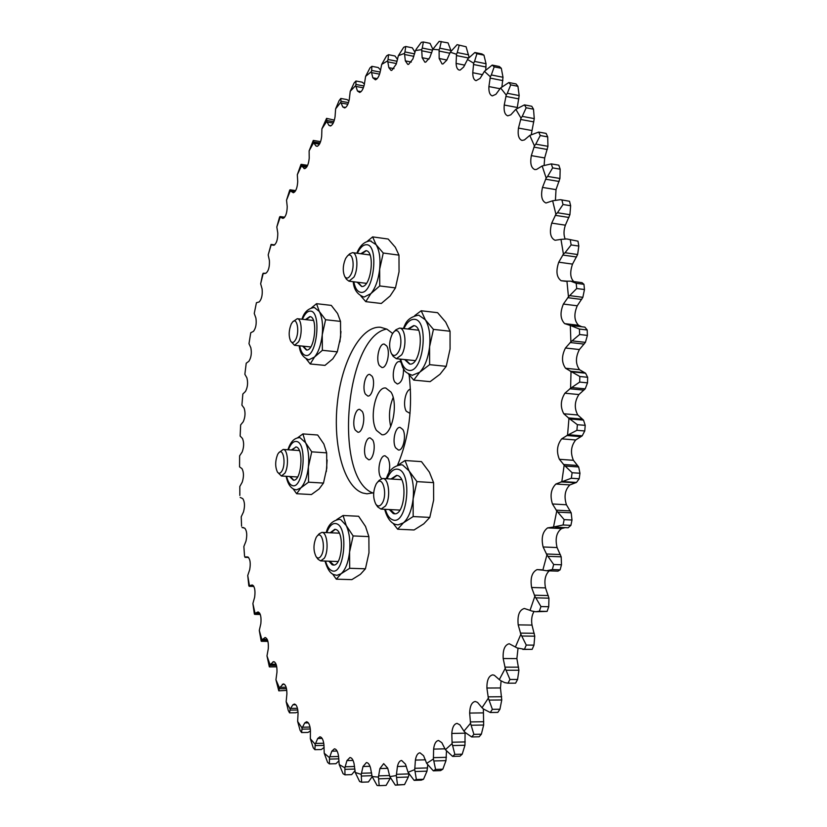 <?xml version="1.0" encoding="UTF-8"?>
<svg xmlns="http://www.w3.org/2000/svg" width="827" height="827" viewBox="0 0 827 827"><rect width="100%" height="100%" fill="white"/><g stroke="black" fill="none" stroke-linecap="round" stroke-linejoin="round"><path stroke-width="1.24" d="M372.998 493.037C333.147 478.533 344.973 336.744 386.674 329.053M373.701 492.799L366.961 493.802L362.908 493.047C343.918 486.938 332.785 445.257 337.333 403.318C341.623 361.327 361.006 325.497 380.585 327.275L386.922 329.177L392.639 333.446M566.836 238.962L577.99 241.184L566.836 238.962L560.985 239.375L563.414 254.075L558.752 262.19C555.744 271.153 556.54 277.324 561.14 280.725L566.94 281.159L568.469 296.852L576.719 288.52L576.202 283.299L570.733 281.17L566.94 281.159M560.479 199.689L569.534 201.271L560.365 199.679L552.643 200.785L555.909 214.265L551.723 223.104C549.252 232.273 550.358 238 555.062 240.285L560.985 239.375M560.168 169.173L559.941 178.467L547.608 176.409L552.643 167.891L560.168 169.173L558.814 165.183L551.299 163.891L542.161 165.979L546.161 178.032L542.502 187.419C540.61 195.916 541.768 201.106 545.975 203.008L552.643 200.785M547.691 136.879L547.95 146.317L535.772 144.156L540.248 135.535L547.691 136.879L546.12 133.416L538.697 132.062L529.787 135.39L534.438 145.883L531.327 155.631C529.952 163.374 531.13 168.026 534.873 169.597L536.578 169.421L542.161 165.979M533.508 109.185L534.263 118.612L522.24 116.369L526.168 107.789L533.508 109.185L531.761 106.269L524.432 104.874L515.841 109.319L521.02 118.168L518.467 128.082C517.547 135.039 518.736 139.163 522.033 140.445L524.442 139.928L529.787 135.39M517.94 86.297L519.17 95.56L507.323 93.275L510.714 84.881L517.94 86.297L516.058 83.941L508.832 82.524L500.614 87.951L506.217 95.095L504.232 105.029C503.684 111.18 504.863 114.788 507.757 115.832L510.786 114.839L515.841 109.319M501.317 68.29L503.002 77.273L491.321 74.957L494.195 66.863L501.317 68.29L499.322 66.511L492.21 65.085L484.415 71.349L490.339 76.777L488.902 86.566C488.664 91.942 489.811 95.043 492.334 95.891L495.911 94.299L500.614 87.951M466.097 46.757L457.114 44.658L466.097 46.757L468.95 56.805L467.544 59.472L473.675 63.214L472.765 72.724C472.775 77.335 473.871 79.981 476.063 80.664L480.105 78.389L484.415 71.349M457.114 44.658L450.26 52.184L456.514 54.282L456.101 63.41C456.297 67.297 457.331 69.52 459.223 70.068L460.205 70.047L463.647 67.049L467.544 59.472M439.106 49.837L439.757 48.173L450.891 50.437L448.058 42.901L439.178 41.35L432.831 49.289L439.106 49.837L439.158 58.479L442.073 63.968L443.024 63.948L446.797 60.164L450.26 52.184M432.862 49.238L430.061 43.355L423.383 41.991L421.315 42.311L416.436 48.917L415.464 50.54L421.698 49.63L422.163 57.714L424.851 62.159L425.75 62.139L429.802 57.559L432.831 49.289M415.02 52.359L412.311 47.821L405.747 46.498L403.721 47.263L398.366 55.678L404.475 53.404L405.333 60.867L407.763 64.392L408.61 64.372L412.88 58.986L415.464 50.54M397.57 59.461L394.986 55.988L388.535 54.706L386.56 55.895L381.712 64.382L387.646 60.857L388.845 67.669L391.006 70.388L391.791 70.367L396.216 64.175L398.366 55.678M380.658 70.13L378.249 67.545L371.892 66.325L370 67.876L365.617 76.353L371.333 71.691L372.832 77.81L375.437 79.826C377.277 79.196 378.787 76.87 379.965 72.848L381.712 64.382M364.438 84.034L362.216 82.183L355.951 81.005L354.152 82.907L350.234 91.28L355.682 85.594L357.45 91.001L359.693 92.448C361.647 91.756 363.177 89.171 364.283 84.705L365.617 76.353M349.004 100.811L346.989 99.571L340.817 98.454L339.111 100.656L335.628 108.864L340.786 102.248L342.781 106.952L344.663 107.934C346.73 107.159 348.27 104.336 349.283 99.457L350.234 91.28M334.366 120.122L326.572 118.364L321.91 128.816L326.737 121.383L328.929 125.363L330.449 125.983C332.63 125.125 334.16 122.065 335.049 116.793L335.628 108.864M320.049 143.019L313.691 141.965L313.278 140.435L309.122 150.855L313.609 142.699L315.955 145.965L317.113 146.317C319.408 145.376 320.928 142.089 321.672 136.445L321.91 128.816M307.21 166.237L301.493 165.328L300.987 164.418L297.317 174.724L301.442 165.938L304.729 168.656C307.127 167.623 308.626 164.118 309.215 158.143L309.122 150.855M295.342 191.12L289.739 190.055L286.535 200.175L290.298 190.851L293.327 192.753C295.849 191.626 297.307 187.925 297.72 181.63L297.317 174.724M284.467 217.439L280.053 216.55L279.567 217.098L276.818 226.97L280.198 217.191L282.958 218.38C285.594 217.15 287.021 213.242 287.227 206.667L286.535 200.175M274.533 244.968L271.07 244.42L268.186 254.923L271.173 244.751L273.871 245.268C276.518 243.624 277.82 239.541 277.779 233.028L276.818 226.97M265.229 273.468L263.172 273.21L262.562 274.574L260.66 283.806L263.244 273.323L265.974 273.189C268.558 270.987 269.705 266.759 269.395 260.515L268.186 254.923M465.291 732.567L471.69 736.95L473.892 734.355L470.532 723.274L463.947 731.14L465.291 732.567M483.475 709.018L490.256 712.502L492.375 709.328L488.354 698.153L482.027 707.736L483.475 709.018M500.842 680.724L504.749 682.637L507.964 683.195L509.949 679.474L505.245 668.392L499.301 679.618L500.842 680.724M517.04 647.923L524.442 649.298L526.261 645.07L520.865 634.288L515.417 647.034L517.04 647.923M531.74 611.019L535.731 611.742L539.338 611.236L540.961 606.563L534.862 596.267L530.035 610.367L531.74 611.019M239.84 495.445L239.82 486.472L239.84 495.445M241.567 526.189L241.226 516.772L241.567 526.189M244.554 556.333L243.862 546.502L244.554 556.333M248.813 585.692L249.206 586.312L249.444 585.702L247.738 575.499L248.813 585.692M254.354 614.048L255.036 613.355L252.886 603.545L254.354 614.048M314.87 749.686L315.211 744.3L310.352 738.749L313.268 747.835L314.87 749.686L321.341 749.531L324.153 747.381M323.998 745.385L315.314 745.582M310.352 738.749L310.414 730.293C309.96 725.01 308.667 722.167 306.528 721.764L304.718 722.953L302.082 727.998L297.648 721.475L300.118 730.386L301.586 732.557L302.082 727.998M310.311 729L302.134 729.145M310.456 730.985L307.954 732.443L301.586 732.557M297.648 721.475L298.061 713.267C297.803 707.623 296.562 704.542 294.34 704.025L292.892 704.79L290.153 709.09L286.163 701.72L288.241 710.393L289.553 712.843L290.153 709.09M297.813 710.021L290.163 710.104M298.009 711.871L295.828 712.771L289.553 712.843M286.163 701.72L286.907 693.801C286.845 687.837 285.677 684.529 283.382 683.888L279.464 687.899L275.939 679.773L278.802 690.855L279.464 687.899M286.514 688.746L279.454 688.777M286.773 690.4L278.802 690.855M275.939 679.773L276.973 672.206C277.138 665.952 276.032 662.437 273.675 661.641L270.047 664.701L266.976 655.914L269.344 666.872L270.047 664.701M276.456 665.456L270.015 665.446M276.745 666.831L269.437 666.893M266.976 655.914L268.279 648.75C268.672 642.248 267.659 638.527 265.219 637.576L261.911 639.767L259.285 630.422L261.198 641.194L261.911 639.767M267.638 640.439L261.859 640.377M259.285 630.422L260.836 623.682C261.466 616.973 260.536 613.065 258.045 611.939L255.036 613.355M260.06 613.923L254.974 613.83M252.886 603.545L254.633 597.249C255.522 590.561 254.726 586.477 252.256 584.968L249.444 585.702M253.703 586.167L249.372 586.054M247.738 575.499L249.692 569.679C250.808 563.27 250.199 559.031 247.862 556.964L245.112 557.036M248.472 557.367L245.04 557.253M243.862 546.502L245.97 541.189C247.314 535.079 246.891 530.727 244.699 528.122L242.032 527.543M241.226 516.772L243.479 511.965C245.019 506.196 244.782 501.751 242.756 498.629L240.181 497.43M239.82 486.472L242.208 482.213C243.924 476.797 243.862 472.289 242.022 468.692L239.561 466.873L239.623 455.801L239.561 466.873M239.623 455.801L242.125 452.09C244.017 447.056 244.13 442.517 242.466 438.465L240.14 436.056L240.636 424.933L240.14 436.056M240.636 424.933L243.221 421.77C245.268 417.159 245.557 412.601 244.099 408.114L241.908 405.137L242.838 394.014L241.908 405.137M242.838 394.014L245.485 391.44C247.676 387.253 248.141 382.715 246.891 377.825L244.864 374.28L246.219 363.229L244.864 374.28M246.219 363.229L248.917 361.244C251.222 357.512 251.863 353.015 250.829 347.743L248.989 343.67L250.746 332.743L248.989 343.67M250.746 332.743L253.475 331.358C255.894 328.112 256.701 323.677 255.905 318.054L254.251 313.454L256.432 302.713L254.251 313.454M256.432 302.713L259.171 301.948C261.683 299.209 262.655 294.867 262.097 288.923L260.66 283.806M263.244 273.323L265.24 273.458M301.442 165.938L301.493 165.328M319.284 141.438L320.566 141.717M313.609 142.699L313.691 141.965M333.829 121.724L326.872 120.515L326.572 118.364M326.737 121.383L326.872 120.515M348.498 102.61L340.972 101.256L340.817 98.454M340.786 102.248L340.972 101.256M363.973 85.967L355.92 84.468L355.951 81.005M355.682 85.594L355.92 84.468M380.182 72.073L371.643 70.44L371.892 66.325M371.333 71.691L371.643 70.44M397.094 61.27L388.028 59.492L388.535 54.706M387.646 60.857L388.028 59.492M414.606 53.858L404.951 51.925L405.747 46.498M404.475 53.404L404.951 51.925M432.573 50.137L422.256 48.049L423.383 41.991M421.698 49.63L422.256 48.049M439.757 48.173L441.277 41.515M450.891 50.437L451.056 51.109M468.589 54.84L457.269 52.546L459.192 45.34M456.514 54.282L457.269 52.546M483.94 55.151L486.038 63.731L474.543 61.415L476.921 53.724L483.94 55.151L481.872 53.931L474.874 52.504L468.816 57.942M476.921 53.724L474.874 52.504M473.675 63.214L474.543 61.415M486.038 63.731L485.718 69.985M494.195 66.863L492.21 65.085M490.339 76.777L491.321 74.957M503.002 77.273L501.927 86.763M510.714 84.881L508.832 82.524M506.217 95.095L507.323 93.275M519.17 95.56L517.154 108.306M526.168 107.789L524.432 104.874M521.02 118.168L522.24 116.369M534.263 118.612L531.296 134.439M540.248 135.535L538.697 132.062M534.438 145.883L535.772 144.156M547.95 146.317L544.683 157.947L544.145 165.028M552.643 167.891L551.299 163.891M546.161 178.032L547.608 176.409M559.941 178.467L556.013 189.631L555.444 199.896M569.534 201.271L570.64 205.727L563.022 204.517L561.926 200.051M570.64 205.727L569.917 214.7L557.46 212.756L563.022 204.517M555.909 214.265L557.46 212.756M569.917 214.7L565.379 225.182C563.663 230.237 563.559 234.785 565.068 238.827M577.99 241.184L578.817 246.053L571.137 244.937L570.31 240.057M578.817 246.053L577.628 254.53L565.058 252.731L571.137 244.937M563.414 254.075L565.058 252.731M577.628 254.53L572.522 264.102C569.503 273.013 570.31 279.164 574.961 282.555M570.733 281.17L582.032 282.679L583.945 284.323L576.202 283.299M583.945 284.323L584.462 289.533L576.719 288.52M584.462 289.533L582.849 297.327L570.185 295.704M568.469 296.852L563.383 304.057C559.889 312.523 560.303 319.046 564.634 323.626L570.33 325.456L570.888 341.861L579.613 334.522L579.417 329.063L570.33 325.456M582.849 297.327L577.246 305.794C573.731 314.219 574.155 320.711 578.538 325.269L581.826 326.768M579.417 329.063L587.201 329.973L584.854 327.12L572.139 325.621M587.201 329.973L587.397 335.411L579.613 334.522M587.397 335.411L585.402 342.378L572.666 340.941M570.888 341.861L565.461 348.002C561.512 355.806 561.543 362.557 565.534 368.242L571.023 371.468L570.599 388.276L579.686 382.084L579.82 376.492L571.023 371.468M585.402 342.378L579.396 349.542C575.427 357.305 575.468 364.014 579.5 369.69L585.578 373.215L572.801 371.902M585.578 373.215L587.646 377.288L579.82 376.492M587.646 377.288L587.511 382.86L579.686 382.084M587.511 382.86L585.196 388.845L572.408 387.605M570.599 388.276L564.893 393.218C560.572 400.206 560.199 407.049 563.776 413.758L568.966 418.317L567.549 435.209L576.915 430.319L577.38 424.696L568.966 418.317M585.196 388.845L578.89 394.551C574.527 401.488 574.155 408.3 577.784 414.989L583.511 420.126L570.702 419.031M583.511 420.126L585.216 425.357L577.38 424.696M585.216 425.357L584.751 430.97L576.915 430.319M584.751 430.97L582.198 435.839L569.389 434.806M567.549 435.209L561.678 438.858C557.036 444.874 556.271 451.687 559.383 459.295L564.179 465.115L561.812 481.759L571.333 478.254L572.119 472.724L564.179 465.115M582.198 435.839L575.695 439.964C571.023 445.949 570.248 452.731 573.4 460.298L578.683 466.976L565.864 466.077M578.683 466.976L579.965 473.251L572.119 472.724M579.965 473.251L579.179 478.771L571.333 478.254M579.179 478.771L576.46 482.451L563.652 481.624M561.812 481.759L555.868 484.033C550.989 488.974 549.852 495.621 552.446 503.974L556.778 510.941L553.511 527.016L563.073 524.969L564.159 519.625L556.778 510.941M576.46 482.451L569.886 484.922C564.965 489.842 563.818 496.458 566.443 504.77L571.178 512.833L558.38 512.14M571.178 512.833L571.995 520.028L564.159 519.625M571.995 520.028L570.899 525.362L563.073 524.969M570.899 525.362L568.108 527.781L555.32 527.15M553.511 527.016L547.598 527.884C542.564 531.678 541.065 538.036 543.112 546.967L546.936 554.917L542.832 570.144L546.564 570.754L552.322 569.565L553.687 564.51L546.936 554.917M565.068 527.636L561.574 528.567C556.499 532.34 555 538.666 557.078 547.557L561.192 556.829L548.435 556.333M561.192 556.829L561.492 564.789L553.687 564.51M561.492 564.789L560.117 569.834L552.322 569.565M560.117 569.834L557.967 571.147L546.688 570.764M542.832 570.144L537.043 569.607C531.937 572.201 530.128 578.156 531.606 587.49L534.862 596.267M549.221 570.847C545.282 574.62 544.042 580.306 545.51 587.894L548.952 598.179L536.258 597.859M548.952 598.179L548.725 606.729L540.961 606.563M548.725 606.729L547.102 611.401L539.338 611.236M547.102 611.401L535.731 611.742M530.035 610.367L524.349 608.476C519.325 609.954 517.278 615.422 518.198 624.871L520.865 634.288M533.963 611.577C531.802 615.319 531.151 619.816 532.009 625.088L534.749 636.18L522.137 636.025M534.749 636.18L533.973 645.143L526.261 645.07M533.973 645.143L532.143 649.36L524.442 649.298M532.143 649.36L522.84 649.412M515.417 647.034L509.205 643.737C504.739 644.915 502.733 649.846 503.188 658.53L505.245 668.392M518.022 648.368L516.885 658.592L518.901 670.252L506.403 670.242M518.901 670.252L517.588 679.453L509.949 679.474M517.588 679.453L515.593 683.164L507.964 683.195M499.301 679.618L494.37 675.297L492.716 674.853C488.767 675.773 486.824 680.166 486.896 688.033L488.354 698.153M501.1 680.89L500.459 687.961L501.751 699.973L489.388 700.087M501.751 699.973L499.932 709.235L492.375 709.328M499.932 709.235L497.813 712.398L490.256 712.502M482.027 707.736L477.51 702.371L475.225 701.461C471.752 702.185 469.901 706.051 469.653 713.07L470.532 723.274M483.361 708.925L483.661 725.031L471.431 725.238M483.661 725.031L481.355 734.2L473.892 734.355M481.355 734.2L479.143 736.785L471.69 736.95M463.947 731.14L459.884 724.865L457.062 723.377C454.033 723.925 452.276 727.284 451.79 733.446L452.111 743.566L445.391 749.686L452.607 756.395L454.84 754.389L452.111 743.566M465.084 732.36L464.96 745.261L452.896 745.551M464.96 745.261L462.21 754.193L454.84 754.389M462.21 754.193L459.957 756.198L452.607 756.395M445.391 749.686L441.814 742.646L438.548 740.485C435.922 740.899 434.278 743.773 433.617 749.107L433.41 759L426.67 763.373L433.327 770.847L435.571 769.42L433.41 759M446.487 751.081L445.98 760.613L434.082 760.954M445.98 760.613L442.827 769.193L435.571 769.42M442.827 769.193L440.574 770.609L433.327 770.847M426.67 763.373L423.589 755.723L419.971 752.808C417.707 753.118 416.177 755.547 415.402 760.085L414.73 769.617L408.062 772.294L414.141 780.378L416.363 779.51L414.73 769.617M427.724 764.934L427.011 771.157L415.288 771.529M427.011 771.157L423.517 779.261L416.363 779.51M423.517 779.261L421.284 780.13L414.141 780.378M408.062 772.294L405.478 764.169L401.612 760.468C399.658 760.695 398.273 762.711 397.425 766.505L396.319 775.581L389.817 776.615L395.327 785.164L397.487 784.844L396.319 775.581M409.076 774.031L408.321 777.029L396.784 777.421M408.321 777.029L404.527 784.596L397.487 784.844M404.527 784.596L395.327 785.164M389.817 776.615L387.718 768.169L383.687 763.631L379.903 768.562L378.425 777.08L372.14 776.584L377.091 785.464L379.18 785.65L378.425 777.08M390.416 777.804L390.148 778.445L378.797 778.838M390.148 778.445L386.095 785.402L379.18 785.65M372.14 776.584L370.527 767.921C369.535 764.448 368.16 762.659 366.413 762.566L363.022 766.505L361.223 774.392L355.228 772.459L359.631 781.546L361.616 782.208L361.223 774.392M372.036 775.695L361.502 776.046M372.171 776.636L368.428 781.97L361.616 782.208M355.228 772.459L354.07 763.714C353.17 759.744 351.785 757.677 349.935 757.532L346.947 760.602L344.869 767.828L339.215 764.572L343.102 773.752L344.973 774.847L344.869 767.828M354.938 769.058L345.086 769.358M355.083 770.599L351.661 774.63L344.973 774.847M339.215 764.572L338.501 755.826C337.726 751.392 336.351 749.055 334.387 748.838L331.813 751.164L329.497 757.687L324.225 753.221L327.616 762.401L329.363 763.89L329.497 757.687M338.894 758.845L329.653 759.093M339.049 760.706L335.938 763.703L329.363 763.89M324.225 753.221L323.915 744.579C323.295 739.71 321.951 737.115 319.894 736.816L317.702 738.511L315.211 744.3M409.117 374.827C412.942 407.535 409.076 437.69 397.508 465.301M308.357 722.891L304.718 722.953M295.797 704.759L292.892 704.79M284.478 684.322L282.286 684.332M274.43 661.869L272.9 661.869M265.674 637.658L264.774 637.648M304.812 168.646L303.922 168.501M317.465 146.224L315.955 145.965M331.089 125.735L328.929 125.363M345.634 107.458L342.781 106.952M361.027 91.663L357.45 91.001M377.184 78.637L372.832 77.81M394.003 68.662L388.845 67.669M411.329 62.056L405.333 60.867M429.017 59.079L422.163 57.714M446.88 60.02L439.158 58.479M464.805 65.147L456.101 63.41M482.637 74.678L472.765 72.724M500.128 88.747L488.902 86.566M517.247 107.479L504.232 105.029M531.668 130.48L518.467 128.082M544.683 157.947L531.327 155.631M556.013 189.631L542.502 187.419M565.379 225.182L551.723 223.104M572.522 264.102L558.752 262.19M565.782 281.335L561.14 280.725M577.246 305.794L563.383 304.057M578.538 325.269L564.634 323.626M579.396 349.542L565.461 348.002M579.5 369.69L565.534 368.242M578.89 394.551L564.893 393.218M577.784 414.989L563.776 413.758M575.695 439.964L561.678 438.858M573.4 460.298L559.383 459.295M569.886 484.922L555.868 484.033M566.443 504.77L552.446 503.974M561.574 528.567L547.598 527.884M557.078 547.557L543.112 546.967M541.716 569.772L537.043 569.607M545.51 587.894L531.606 587.49M532.009 625.088L518.198 624.871M516.885 658.592L503.188 658.53M500.459 687.961L486.896 688.033M483.071 712.884L469.653 713.07M465.043 733.187L451.79 733.446M445.05 748.828L433.617 749.107M425.471 759.806L415.402 760.085M406.305 766.236L397.425 766.505M387.77 768.324L379.903 768.562M370 766.298L363.022 766.505M353.057 760.427L346.947 760.602M337.065 751.04L331.813 751.164M322.137 738.418L317.702 738.511M410.471 389.186C405.416 389.889 402.501 405.478 406.315 411.277L410.047 413.417M386.695 345.965L384.255 344.094C379.252 343.04 375.499 359.693 379.386 365.544L381.888 367.498C386.871 368.584 390.664 351.733 386.695 345.965M362.236 411.443L359.693 409.375C355.031 408.486 351.702 424.158 355.269 430.081L357.864 432.232C362.515 433.141 365.865 417.294 362.236 411.443M388.597 473.778C390.22 467.772 390.013 462.562 387.997 458.158L385.093 455.801C380.131 454.953 376.792 470.852 380.575 477.169L381.619 478.626M400.63 362.009L399.493 361.595C394.624 360.603 391.037 376.419 394.83 382.084L397.332 384.017C401.498 382.86 403.545 377.825 403.493 368.914M372.088 376.254L369.772 374.414C365.265 373.504 361.957 388.628 365.431 394.128L367.798 396.03C372.295 396.96 375.623 381.681 372.088 376.254M372.719 439.995L370.165 437.907C365.679 437.101 362.577 451.831 365.999 457.569L368.604 459.729C373.08 460.556 376.192 445.66 372.719 439.995M402.832 429.523L400.123 427.394C395.265 426.525 391.926 441.907 395.647 447.841L398.428 450.033C403.266 450.932 406.626 435.374 402.832 429.523M393.156 397.549C389.29 406.967 388.483 416.632 390.737 426.567M391.006 392.101L385.775 388.018C375.872 386.157 368.873 418.204 376.399 430.34L381.878 434.733C391.709 436.708 398.821 403.917 391.006 392.101M385.806 478.678L386.881 477.448M382.012 503.498C379.882 506.506 377.825 506.744 375.84 504.212C372.801 497.833 372.936 491.042 376.254 483.857L377.071 482.751C383.004 475.298 387.811 495.166 382.012 503.498M377.071 482.751L379.242 480.28L382.736 478.492C388.969 478.161 390.964 498.226 385.413 506.062L380.999 509.101L377.722 506.92L375.84 504.212M409.965 364.066L405.447 359.631M408.693 329.094L414.038 325.704M404.599 359.549L409.53 364.045C420.654 366.196 424.964 325.869 413.614 325.631L407.845 329.001M418.772 315.201L425.326 319.78C429.203 326.231 430.619 335.245 429.575 346.833C428.117 358.37 424.82 366.847 419.661 372.264L412.291 375.282M414.689 315.656L421.191 310.766L425.326 319.78L433.431 329.384L429.575 346.833L429.616 364.666L419.661 372.264L413.717 380.1L408.455 373.969M413.717 380.1L430.133 381.65L440.026 374.238L446.239 366.33L450.064 348.994L450.053 331.245L445.681 322.106L437.597 312.689L421.191 310.766M433.431 329.384L450.053 331.245M429.616 364.666L446.239 366.33M398.221 352.312C395.792 356.013 393.518 356.427 391.419 353.542C388.793 347.598 389.083 341.086 392.287 334.015L393.683 332.123C399.689 325.228 403.865 343.463 398.221 352.312M393.683 332.123L395.968 329.746L399.617 328.092C405.561 328.102 406.987 346.503 401.643 354.835L396.371 358.711L393.156 356.344L391.419 353.542M350.751 274.812C348.601 278.461 346.606 279.05 344.776 276.569C342.512 271.308 342.802 265.271 345.634 258.458L347.35 256.07C352.519 250.529 355.476 266.573 350.751 274.812M347.35 256.07L349.666 253.848L352.56 252.648C357.574 252.731 358.505 269.178 353.915 277.138L348.984 281.19L346.482 279.299L344.776 276.569M295.611 339.67C293.895 342.698 292.272 343.236 290.732 341.293C288.509 336.32 288.695 330.511 291.3 323.884L292.737 321.827C297.244 316.937 299.756 332.289 295.611 339.67M292.737 321.827L297.265 318.705C301.752 318.633 302.661 334.563 298.547 341.861L294.526 345.304L290.732 341.293M281.945 470.987C280.415 473.52 278.937 473.912 277.5 472.176C275.009 466.883 275.102 460.887 277.758 454.188L278.802 452.72C283.31 447.469 286.194 463.988 281.945 470.987M278.802 452.72L283.185 449.433C287.858 449.144 289.099 466.283 284.87 473.209L281.397 476.001L277.5 472.176M321.072 555.93C319.408 558.401 317.764 558.67 316.141 556.726C313.226 550.73 313.268 544.238 316.265 537.24L317.02 536.206C322.137 529.787 326.065 548.559 321.072 555.93M317.02 536.206L319.15 533.808L321.858 532.402C327.327 531.957 329.115 551.206 324.215 558.318L320.649 560.902L318.064 559.29L316.141 556.726M394.799 513.784L390.127 509.577M391.843 479.05L396.96 475.422M389.269 509.535L393.29 513.577L394.376 513.784C404.961 515.397 407.949 477.406 397.384 475.515L396.536 475.37L390.995 478.998M386.395 478.719C388.618 470.439 393.621 465.797 401.405 464.795L402.625 464.991L409.014 470.842C412.787 478.089 414.162 487.465 413.118 498.991C411.681 510.383 408.435 518.333 403.4 522.85L398.025 524.887L395.203 524.339C390.54 522.747 387.026 517.733 384.658 509.298M397.942 465.167L405.044 460.515L409.014 470.842L416.953 481.614L413.118 498.991L413.169 516.565L403.4 522.85L397.642 529.218L393.104 523.346M397.642 529.218L414.069 529.973L423.775 523.832L429.813 517.402L433.627 500.139L433.586 482.637L429.389 472.165L421.47 461.631L405.044 460.515M416.953 481.614L433.586 482.637M413.169 516.565L429.813 517.402M333.767 565.037L329.735 561.223M330.924 532.805L335.245 529.332M328.929 561.192L332.144 564.769L333.353 565.048C342.295 566.35 344.735 531.854 335.876 529.507L334.842 529.29L330.118 532.764M326.2 532.598C328.092 524.969 332.444 520.555 339.256 519.366L340.796 519.687L346.234 525.548C349.407 532.547 350.524 541.375 349.563 552.043C348.27 562.577 345.448 569.803 341.117 573.721L336.94 575.334L333.643 574.569C330.107 573.287 327.234 568.78 325.001 561.057M336.641 519.645L343.071 515.5L346.234 525.548L353.129 535.927L349.563 552.043L349.687 568.283L341.117 573.721L336.32 579.179L332.65 574.052M336.32 579.179L351.868 579.634L360.407 574.32L365.431 568.8L368.976 552.787L368.873 536.609L365.524 526.448L358.618 516.265L343.071 515.5M353.129 535.927L368.873 536.609M349.687 568.283L365.431 568.8M293.74 480.177L290.329 476.538M292.096 450.053L295.963 446.89M289.564 476.497L293.358 480.187C301.41 481.583 304.181 448.275 296.118 446.931L291.331 450.002M287.91 449.764C290.577 441.608 294.598 437.576 299.984 437.669L305.556 442.683C308.337 448.834 309.288 456.907 308.388 466.904C307.199 476.797 304.677 483.795 300.821 487.899L296.5 489.853L294.443 489.45C290.349 487.837 287.579 483.444 286.132 476.29M297.441 437.917L302.909 433.917L305.556 442.683L311.727 451.831L308.388 466.904L308.543 482.182L300.821 487.899L296.655 493.719L293.13 488.86M327.13 460.008L326.314 471.648M296.655 493.719L311.417 494.546L319.119 488.953L323.481 483.071L326.799 468.082L326.665 452.855L323.853 443.996L317.671 435.012L302.909 433.917M311.727 451.831L326.665 452.855M308.543 482.182L323.481 483.071M306.724 349.986L303.426 346.203M306.166 319.677L310.177 316.669M302.661 346.131L306.341 349.976C314.736 351.723 318.385 316.669 309.794 316.596L305.401 319.594M314.384 307.541L319.294 311.459C322.158 317.01 323.14 324.815 322.241 334.852C321.031 344.859 318.457 352.25 314.518 357.037L308.926 359.766M311.5 307.82L316.534 303.685L319.294 311.459L325.59 319.729L322.241 334.852L322.375 350.328L314.518 357.037L310.228 363.973L306.197 358.887M340.972 331.555L339.887 341.913M310.228 363.973L324.98 365.389L332.816 358.835L337.302 351.837L340.641 336.806L340.517 321.383L337.581 313.526L331.286 305.39L316.534 303.685M325.59 319.729L340.517 321.383M322.375 350.328L337.302 351.837M361.761 286.493L357.998 282.307M361.595 253.848L366.278 250.726M357.202 282.214L361.616 286.493C371.137 287.868 375.541 250.974 365.875 250.653L360.789 253.734M370.351 240.977L376.068 244.647C379.428 250.271 380.627 258.469 379.655 269.261C378.332 280.043 375.396 288.168 370.858 293.647L364.066 297.069C357.45 294.722 353.842 289.605 353.232 281.718M367.229 241.381L372.636 236.884L376.068 244.647L383.252 253.031L379.655 269.261L379.748 285.946L370.858 293.647L365.761 301.648L360.892 296.045M365.761 301.648L381.299 303.478L390.137 295.963L395.471 287.889L399.048 271.763L398.976 255.14L395.337 247.273L388.163 239.034L372.636 236.884M383.252 253.031L398.976 255.14M379.748 285.946L395.471 287.889M310.022 727.078L302.393 727.212M297.472 708.326L290.484 708.398M286.142 687.268L279.815 687.299M276.063 664.215L270.408 664.195M267.235 639.405L262.273 639.364M259.647 613.117L255.409 613.045M253.269 585.568L249.816 585.475M247.904 556.984L245.485 556.891M243.438 527.543L242.394 527.492M264.64 273.561L263.596 273.427M273.913 245.257L271.514 244.947M283.94 217.956L280.529 217.47M294.794 191.843L290.608 191.223M306.631 167.178L301.741 166.403M319.449 144.177L313.878 143.257M333.219 123.109L326.985 122.034M347.878 104.223L341.003 102.993M363.363 87.807L355.858 86.421M379.572 74.151L371.478 72.6M396.412 63.555L387.739 61.849M413.841 56.329L404.527 54.479M431.725 52.794L421.687 50.778M449.888 53.238L439.034 51.036M468.733 58.035L456.38 55.543M486.111 67.028L473.468 64.496M502.899 80.612L490.06 78.089M518.891 98.899L505.866 96.408M533.808 121.889L520.596 119.45M547.319 149.491L533.942 147.123M559.135 181.464L545.603 179.211M568.966 217.46L555.279 215.34M576.533 256.99L562.732 255.036M581.639 299.446L567.736 297.679M584.1 344.094L570.123 342.523M584.255 372.646L570.237 371.22M583.831 390.127L569.793 388.773M582.27 419.093L568.211 417.883M580.802 436.656L566.743 435.519M577.546 465.487L563.476 464.495M575.065 482.782L561.006 481.883M570.175 510.921L556.137 510.145M560.344 554.545L546.347 553.987M548.28 595.564L534.345 595.202M534.263 633.296L520.421 633.11M518.612 667.162L504.883 667.141M501.658 696.737L488.075 696.851M483.754 721.713L470.325 721.93M465.239 741.922L451.976 742.222M446.425 757.305L433.358 757.666M427.621 767.921L414.74 768.314M409.003 773.907L396.402 774.32M389.61 775.519L378.549 775.881M371.633 772.935L361.399 773.266M354.587 766.495L345.086 766.774M338.594 756.478L329.756 756.715M323.75 743.235L315.5 743.421M403.917 328.567C406.925 322.334 410.357 319.253 414.193 319.325C429.554 319.181 423.641 373.876 408.703 370.3C404.972 369.545 402.294 365.823 400.671 359.145M387.098 478.761C390.158 471.617 393.807 468.464 398.056 469.281C413.045 472.01 407.173 526.199 392.618 519.79C389.445 518.57 387.026 515.087 385.361 509.329M326.758 532.619C329.446 525.641 332.692 522.674 336.486 523.729C349.283 527.233 343.949 577.36 331.534 570.537C328.96 569.286 326.965 566.133 325.559 561.078M288.375 449.795C290.763 443.685 293.533 440.915 296.686 441.504C308.006 443.427 303.075 490.432 292.096 485.459C289.636 484.488 287.806 481.438 286.597 476.321M302.434 319.274C304.781 313.805 307.406 311.086 310.311 311.117C321.899 310.869 316.927 358.256 305.68 355.424C302.858 354.824 300.852 351.62 299.684 345.82M357.388 253.289C359.993 247.811 362.877 244.968 366.041 244.751C379.479 243.272 374.052 294.278 360.996 292.355C357.522 291.941 355.134 288.416 353.801 281.79M267.907 641.37L261.435 641.318M260.278 614.482L254.695 614.378M253.848 586.436L249.206 586.312M248.555 557.46L244.957 557.336M274.636 244.895L271.07 244.42M284.664 217.201L280.053 216.55M295.652 190.613L290.122 189.786M307.634 165.348L301.235 164.335M319.677 141.489L313.371 140.435M380.999 509.101L399.906 510.094M382.736 478.492L401.612 479.66M399.958 359.073L402.759 367.612C405.023 370.103 402.646 371.364 412.104 375.251L412.632 375.324M419.031 315.221L418.617 315.18C405.189 317.682 405.013 326.365 403.204 328.495M396.371 358.711L415.288 360.624M399.617 328.092L418.524 330.19M348.984 281.19L366.423 283.351M352.56 252.648L370.01 254.964M294.526 345.304L310.725 346.947M297.265 318.705L313.474 320.483M281.397 476.001L297.596 476.983M283.185 449.433L299.364 450.55M320.649 560.902L338.078 561.512M321.858 532.402L339.256 533.167M299.219 345.779C299.901 353.015 303.075 357.678 308.75 359.745L309.143 359.797M314.549 307.551L314.25 307.52C308.151 308.378 304.057 312.275 301.969 319.222M371.168 241.019L369.803 240.946C364.118 241.722 359.797 245.815 356.819 253.207"/></g></svg>
